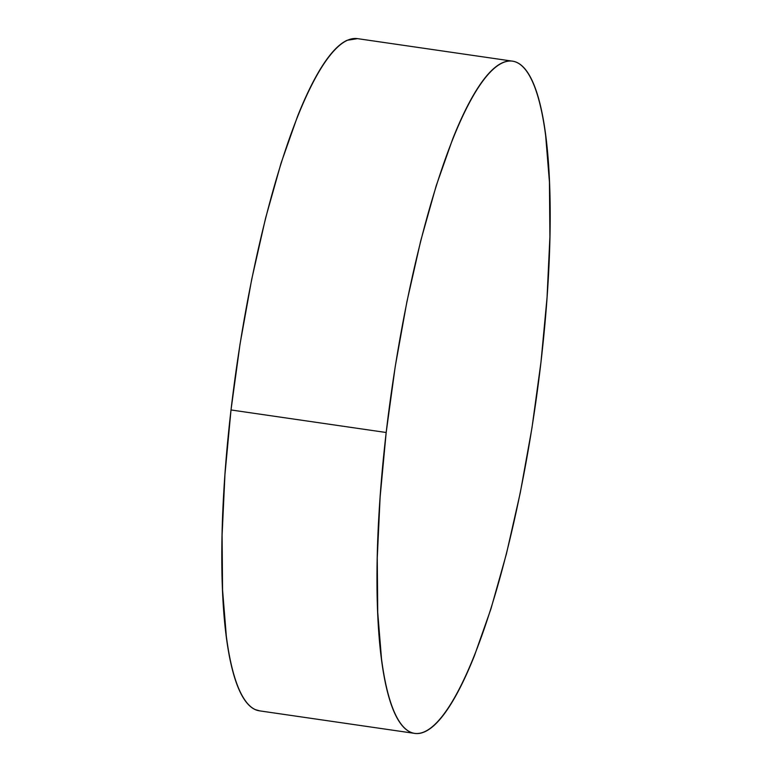 <?xml version="1.0" encoding="UTF-8"?>
<svg xmlns="http://www.w3.org/2000/svg" width="772" height="772" viewBox="0 0 772 772"><rect width="100%" height="100%" fill="white"/><g stroke="black" fill="none" stroke-linecap="round" stroke-linejoin="round"><path stroke-width="1.16" d="M512.405 61.142L357.233 38.6A339.661 72.201 98.3 0 0 231.011 409.961L386.183 432.503A339.661 72.201 -81.7 0 1 512.405 61.142A339.661 72.201 -81.7 0 1 540.989 362.039A339.661 72.201 -81.7 0 1 414.767 733.4A339.661 72.201 -81.7 0 1 386.183 432.503L231.011 409.961A339.661 72.201 98.3 0 0 259.595 710.858L414.767 733.4M540.989 362.039L531.956 427.958L520.289 492.7L506.442 553.785L490.953 608.838L474.413 655.775C468.778 669.893 463.123 682.226 457.458 692.773C451.784 703.311 446.216 711.861 440.735 718.414C435.254 724.966 429.975 729.395 424.889 731.711C419.804 734.027 415.027 734.172 410.53 732.155C406.043 730.138 401.942 725.998 398.217 719.736C394.492 713.473 391.221 705.193 388.412 694.916C385.595 684.639 383.288 672.557 381.493 658.67L377.73 612.37L377.267 557.799L380.123 497.072L386.183 432.503L395.225 366.575L406.883 301.833L420.73 240.758L436.219 185.695L452.759 138.767C458.394 124.639 464.049 112.307 469.714 101.769C475.388 91.231 480.956 82.681 486.437 76.129C491.918 69.576 497.197 65.138 502.282 62.831C507.368 60.515 512.154 60.37 516.642 62.378C521.129 64.394 525.23 68.534 528.955 74.807C532.68 81.07 535.951 89.34 538.759 99.617C541.577 109.894 543.884 121.976 545.679 135.872L549.442 182.173L549.905 236.734L547.049 297.471L540.989 362.039M357.513 38.639L347.111 40.289C342.025 42.605 336.746 47.034 331.265 53.586C325.784 60.139 320.216 68.689 314.542 79.226C308.877 89.774 303.222 102.107 297.587 116.225L281.047 163.162L265.558 218.215L251.711 279.3L240.044 344.042L231.011 409.961L224.951 474.529L222.095 535.266L222.558 589.827L226.321 636.128C228.116 650.024 230.423 662.106 233.24 672.383C236.049 682.66 239.32 690.93 243.045 697.193C246.77 703.466 250.871 707.606 255.358 709.622L259.894 710.906"/></g></svg>
